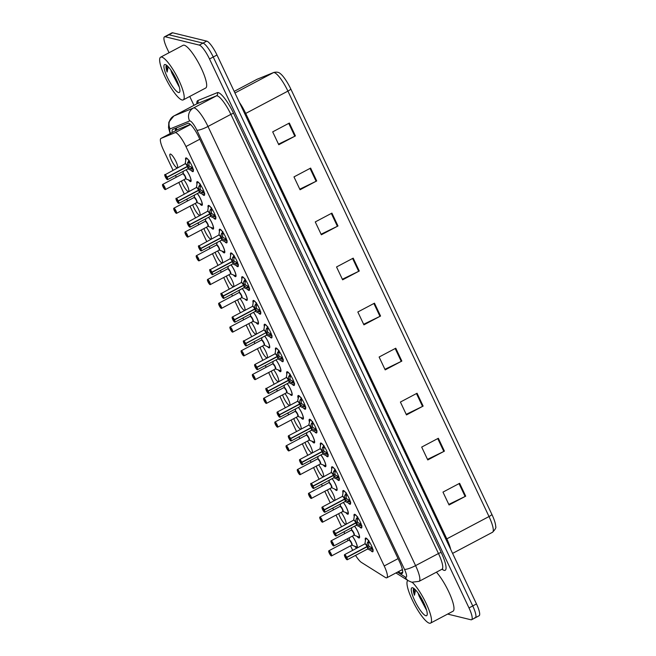 <?xml version="1.0" encoding="UTF-8"?>
<svg xmlns="http://www.w3.org/2000/svg" width="656" height="656" viewBox="0 0 656 656"><rect width="100%" height="100%" fill="white"/><g stroke="black" fill="none" stroke-linecap="round" stroke-linejoin="round"><path stroke-width="0.98" d="M341.12 512.385A7.733 1.738 62.1 0 1 345.138 519.527A7.733 1.738 62.1 0 1 345.802 524.144A7.733 1.738 62.1 0 1 345.433 524.169A7.733 1.738 62.1 0 1 338.726 513.656M329.886 488.63A7.733 1.738 62.1 0 1 333.904 495.764A7.733 1.738 62.1 0 1 334.568 500.389A7.733 1.738 62.1 0 1 334.199 500.413A7.733 1.738 62.1 0 1 327.492 489.901M318.66 464.874A7.733 1.738 62.1 0 1 322.67 472.008A7.733 1.738 62.1 0 1 323.342 476.625A7.733 1.738 62.1 0 1 322.973 476.65A7.733 1.738 62.1 0 1 316.258 466.137M307.426 441.111A7.733 1.738 62.1 0 1 311.444 448.253A7.733 1.738 62.1 0 1 312.108 452.87A7.733 1.738 62.1 0 1 311.739 452.894A7.733 1.738 62.1 0 1 305.032 442.382M296.192 417.355A7.733 1.738 62.1 0 1 300.21 424.489A7.733 1.738 62.1 0 1 300.883 429.106A7.733 1.738 62.1 0 1 300.505 429.139A7.733 1.738 62.1 0 1 293.798 418.618M284.966 393.592A7.733 1.738 62.1 0 1 288.984 400.734A7.733 1.738 62.1 0 1 289.649 405.351A7.733 1.738 62.1 0 1 289.28 405.375A7.733 1.738 62.1 0 1 282.572 394.863M273.732 369.836A7.733 1.738 62.1 0 1 277.75 376.97A7.733 1.738 62.1 0 1 278.415 381.587A7.733 1.738 62.1 0 1 278.046 381.62A7.733 1.738 62.1 0 1 271.338 371.099M262.507 346.081A7.733 1.738 62.1 0 1 266.516 353.215A7.733 1.738 62.1 0 1 267.189 357.832A7.733 1.738 62.1 0 1 266.82 357.856A7.733 1.738 62.1 0 1 260.104 347.344M251.273 322.317A7.733 1.738 62.1 0 1 255.291 329.46A7.733 1.738 62.1 0 1 255.955 334.076A7.733 1.738 62.1 0 1 255.586 334.101A7.733 1.738 62.1 0 1 248.878 323.588M240.039 298.562A7.733 1.738 62.1 0 1 244.057 305.696A7.733 1.738 62.1 0 1 244.729 310.313A7.733 1.738 62.1 0 1 244.352 310.337A7.733 1.738 62.1 0 1 237.644 299.825M228.813 274.798A7.733 1.738 62.1 0 1 232.831 281.941A7.733 1.738 62.1 0 1 233.495 286.557A7.733 1.738 62.1 0 1 233.126 286.582A7.733 1.738 62.1 0 1 226.418 276.069M217.579 251.043A7.733 1.738 62.1 0 1 221.597 258.177A7.733 1.738 62.1 0 1 222.261 262.794A7.733 1.738 62.1 0 1 221.892 262.826A7.733 1.738 62.1 0 1 215.184 252.306M206.353 227.279A7.733 1.738 62.1 0 1 210.363 234.422A7.733 1.738 62.1 0 1 211.035 239.038A7.733 1.738 62.1 0 1 210.658 239.063A7.733 1.738 62.1 0 1 203.95 228.55M195.119 203.524A7.733 1.738 62.1 0 1 199.137 210.658A7.733 1.738 62.1 0 1 199.801 215.275A7.733 1.738 62.1 0 1 199.432 215.307A7.733 1.738 62.1 0 1 192.725 204.787M183.885 179.769A7.733 1.738 62.1 0 1 187.903 186.903A7.733 1.738 62.1 0 1 188.575 191.519A7.733 1.738 62.1 0 1 188.198 191.544A7.733 1.738 62.1 0 1 181.491 181.031M176.972 167.788A7.733 1.738 62.1 0 1 171.839 161.064A7.733 1.738 62.1 0 1 170.109 154.094A7.733 1.738 62.1 0 1 170.486 154.062A7.733 1.738 62.1 0 1 175.611 160.786A7.733 1.738 62.1 0 1 177.341 167.764A7.733 1.738 62.1 0 1 176.972 167.788M352.346 536.149A7.733 1.738 62.1 0 1 356.364 543.283A7.733 1.738 62.1 0 1 357.036 547.899A7.733 1.738 62.1 0 1 356.659 547.932A7.733 1.738 62.1 0 1 355.019 546.628M343.367 502.43A7.733 1.738 62.1 0 1 347.385 509.573A7.733 1.738 62.1 0 1 348.057 514.189A7.733 1.738 62.1 0 1 347.68 514.214A7.733 1.738 62.1 0 1 346.04 512.91M332.141 478.675A7.733 1.738 62.1 0 1 336.159 485.809A7.733 1.738 62.1 0 1 336.823 490.426A7.733 1.738 62.1 0 1 336.454 490.458A7.733 1.738 62.1 0 1 334.806 489.155M320.907 454.92A7.733 1.738 62.1 0 1 324.925 462.054A7.733 1.738 62.1 0 1 325.589 466.67A7.733 1.738 62.1 0 1 325.22 466.695A7.733 1.738 62.1 0 1 323.58 465.391M309.681 431.156A7.733 1.738 62.1 0 1 313.691 438.298A7.733 1.738 62.1 0 1 314.363 442.915A7.733 1.738 62.1 0 1 313.994 442.939A7.733 1.738 62.1 0 1 312.346 441.636M298.447 407.401A7.733 1.738 62.1 0 1 302.465 414.535A7.733 1.738 62.1 0 1 303.129 419.151A7.733 1.738 62.1 0 1 302.76 419.176A7.733 1.738 62.1 0 1 301.12 417.88M287.213 383.637A7.733 1.738 62.1 0 1 291.231 390.779A7.733 1.738 62.1 0 1 291.904 395.396A7.733 1.738 62.1 0 1 291.526 395.42A7.733 1.738 62.1 0 1 289.886 394.117M275.987 359.882A7.733 1.738 62.1 0 1 280.005 367.016A7.733 1.738 62.1 0 1 280.67 371.632A7.733 1.738 62.1 0 1 280.301 371.665A7.733 1.738 62.1 0 1 278.652 370.361M264.753 336.118A7.733 1.738 62.1 0 1 268.771 343.26A7.733 1.738 62.1 0 1 269.436 347.877A7.733 1.738 62.1 0 1 269.067 347.901A7.733 1.738 62.1 0 1 267.427 346.598M253.528 312.363A7.733 1.738 62.1 0 1 257.537 319.497A7.733 1.738 62.1 0 1 258.21 324.113A7.733 1.738 62.1 0 1 257.833 324.146A7.733 1.738 62.1 0 1 256.193 322.842M242.294 288.607A7.733 1.738 62.1 0 1 246.312 295.741A7.733 1.738 62.1 0 1 246.976 300.358A7.733 1.738 62.1 0 1 246.607 300.382A7.733 1.738 62.1 0 1 244.967 299.079M231.06 264.844A7.733 1.738 62.1 0 1 235.078 271.986A7.733 1.738 62.1 0 1 235.75 276.602A7.733 1.738 62.1 0 1 235.373 276.627A7.733 1.738 62.1 0 1 233.733 275.323M219.834 241.088A7.733 1.738 62.1 0 1 223.852 248.222A7.733 1.738 62.1 0 1 224.516 252.839A7.733 1.738 62.1 0 1 224.147 252.863A7.733 1.738 62.1 0 1 222.499 251.568M208.6 217.325A7.733 1.738 62.1 0 1 212.618 224.467A7.733 1.738 62.1 0 1 213.282 229.083A7.733 1.738 62.1 0 1 212.913 229.108A7.733 1.738 62.1 0 1 211.273 227.804M197.374 193.569A7.733 1.738 62.1 0 1 201.384 200.703A7.733 1.738 62.1 0 1 202.056 205.32A7.733 1.738 62.1 0 1 201.679 205.353A7.733 1.738 62.1 0 1 200.039 204.049M186.14 169.806A7.733 1.738 62.1 0 1 190.158 176.948A7.733 1.738 62.1 0 1 190.822 181.564A7.733 1.738 62.1 0 1 190.453 181.589A7.733 1.738 62.1 0 1 188.813 180.285M354.601 526.194A7.733 1.738 62.1 0 1 358.619 533.328A7.733 1.738 62.1 0 1 359.283 537.945A7.733 1.738 62.1 0 1 358.914 537.977A7.733 1.738 62.1 0 1 357.274 536.674M354.224 516.698A7.733 1.738 62.1 0 1 354.306 514.32A7.733 1.738 62.1 0 1 354.675 514.296A7.733 1.738 62.1 0 1 359.808 521.02A7.733 1.738 62.1 0 1 361.538 527.99A7.733 1.738 62.1 0 1 361.169 528.014A7.733 1.738 62.1 0 1 359.521 526.719M342.998 492.943A7.733 1.738 62.1 0 1 343.08 490.565A7.733 1.738 62.1 0 1 343.449 490.532A7.733 1.738 62.1 0 1 348.574 497.264A7.733 1.738 62.1 0 1 350.304 504.234A7.733 1.738 62.1 0 1 349.935 504.259A7.733 1.738 62.1 0 1 348.295 502.955M331.764 469.179A7.733 1.738 62.1 0 1 331.846 466.801A7.733 1.738 62.1 0 1 332.215 466.777A7.733 1.738 62.1 0 1 337.348 473.501A7.733 1.738 62.1 0 1 339.078 480.471A7.733 1.738 62.1 0 1 338.701 480.504A7.733 1.738 62.1 0 1 337.061 479.2M320.53 445.424A7.733 1.738 62.1 0 1 320.612 443.046A7.733 1.738 62.1 0 1 320.989 443.021A7.733 1.738 62.1 0 1 326.114 449.745A7.733 1.738 62.1 0 1 327.844 456.715A7.733 1.738 62.1 0 1 327.475 456.74A7.733 1.738 62.1 0 1 325.835 455.444M309.304 421.66A7.733 1.738 62.1 0 1 309.386 419.282A7.733 1.738 62.1 0 1 309.755 419.258A7.733 1.738 62.1 0 1 314.888 425.982A7.733 1.738 62.1 0 1 316.61 432.952A7.733 1.738 62.1 0 1 316.241 432.985A7.733 1.738 62.1 0 1 314.601 431.681M298.07 397.905A7.733 1.738 62.1 0 1 298.152 395.527A7.733 1.738 62.1 0 1 298.521 395.502A7.733 1.738 62.1 0 1 303.654 402.226A7.733 1.738 62.1 0 1 305.384 409.196A7.733 1.738 62.1 0 1 305.007 409.221A7.733 1.738 62.1 0 1 303.367 407.925M286.844 374.141A7.733 1.738 62.1 0 1 286.918 371.772A7.733 1.738 62.1 0 1 287.295 371.739A7.733 1.738 62.1 0 1 292.42 378.463A7.733 1.738 62.1 0 1 294.15 385.441A7.733 1.738 62.1 0 1 293.781 385.466A7.733 1.738 62.1 0 1 292.141 384.162M275.61 350.386A7.733 1.738 62.1 0 1 275.692 348.008A7.733 1.738 62.1 0 1 276.061 347.983A7.733 1.738 62.1 0 1 281.194 354.707A7.733 1.738 62.1 0 1 282.925 361.677A7.733 1.738 62.1 0 1 282.547 361.702A7.733 1.738 62.1 0 1 280.907 360.406M264.376 326.631A7.733 1.738 62.1 0 1 264.458 324.253A7.733 1.738 62.1 0 1 264.835 324.22A7.733 1.738 62.1 0 1 269.96 330.952A7.733 1.738 62.1 0 1 271.691 337.922A7.733 1.738 62.1 0 1 271.322 337.947A7.733 1.738 62.1 0 1 269.673 336.643M253.15 302.867A7.733 1.738 62.1 0 1 253.232 300.489A7.733 1.738 62.1 0 1 253.601 300.464A7.733 1.738 62.1 0 1 258.735 307.188A7.733 1.738 62.1 0 1 260.457 314.158A7.733 1.738 62.1 0 1 260.088 314.191A7.733 1.738 62.1 0 1 258.448 312.887M241.916 279.112A7.733 1.738 62.1 0 1 241.998 276.734A7.733 1.738 62.1 0 1 242.367 276.709A7.733 1.738 62.1 0 1 247.501 283.433A7.733 1.738 62.1 0 1 249.231 290.403A7.733 1.738 62.1 0 1 248.854 290.428A7.733 1.738 62.1 0 1 247.214 289.132M230.691 255.348A7.733 1.738 62.1 0 1 230.764 252.97A7.733 1.738 62.1 0 1 231.142 252.945A7.733 1.738 62.1 0 1 236.267 259.669A7.733 1.738 62.1 0 1 237.997 266.639A7.733 1.738 62.1 0 1 237.628 266.672A7.733 1.738 62.1 0 1 235.988 265.368M219.457 231.593A7.733 1.738 62.1 0 1 219.539 229.215A7.733 1.738 62.1 0 1 219.908 229.19A7.733 1.738 62.1 0 1 225.041 235.914A7.733 1.738 62.1 0 1 226.771 242.884A7.733 1.738 62.1 0 1 226.394 242.909A7.733 1.738 62.1 0 1 224.754 241.613M208.223 207.829A7.733 1.738 62.1 0 1 208.305 205.459A7.733 1.738 62.1 0 1 208.682 205.426A7.733 1.738 62.1 0 1 213.807 212.15A7.733 1.738 62.1 0 1 215.537 219.129A7.733 1.738 62.1 0 1 215.168 219.153A7.733 1.738 62.1 0 1 213.52 217.849M196.997 184.074A7.733 1.738 62.1 0 1 197.079 181.696A7.733 1.738 62.1 0 1 197.448 181.671A7.733 1.738 62.1 0 1 202.573 188.395A7.733 1.738 62.1 0 1 204.303 195.365A7.733 1.738 62.1 0 1 203.934 195.39A7.733 1.738 62.1 0 1 202.294 194.094M185.763 160.318A7.733 1.738 62.1 0 1 185.845 157.94A7.733 1.738 62.1 0 1 186.214 157.907A7.733 1.738 62.1 0 1 191.347 164.64A7.733 1.738 62.1 0 1 193.077 171.61A7.733 1.738 62.1 0 1 192.7 171.634A7.733 1.738 62.1 0 1 191.06 170.33M365.458 540.454A7.733 1.738 62.1 0 1 365.54 538.076A7.733 1.738 62.1 0 1 365.909 538.051A7.733 1.738 62.1 0 1 371.042 544.775A7.733 1.738 62.1 0 1 372.764 551.753A7.733 1.738 62.1 0 1 372.395 551.778A7.733 1.738 62.1 0 1 370.755 550.474M355.552 555.386A14.498 3.264 -117.9 0 0 361.448 562.438L385.318 577.436A14.498 3.264 -117.9 0 0 386.138 577.813A14.498 3.264 -117.9 0 0 386.835 577.764A14.498 3.264 -117.9 0 0 384.211 565.964L185.951 146.55A14.498 3.264 -117.9 0 0 175.086 132.684L161.007 138.408A14.498 3.264 -117.9 0 0 160.941 138.441A14.498 3.264 -117.9 0 0 163.565 150.24L173.004 170.199M190.371 124.361L178.284 129.273L160.941 138.441M350.575 545.849L352.026 548.933A14.498 3.264 -117.9 0 0 352.707 550.327M175.48 175.447L176.316 177.21M178.793 182.458L184.229 193.955M186.714 199.203L187.55 200.966M190.027 206.214L195.463 217.718M197.94 222.966L198.776 224.729M201.261 229.977L206.697 241.474M209.174 246.722L210.01 248.485M212.487 253.733L217.923 265.237M220.408 270.485L221.236 272.248M223.721 277.496L229.157 288.993M231.634 294.241L232.47 296.004M234.946 301.252L240.383 312.748M242.868 317.996L243.704 319.759M246.18 325.007L251.617 336.512M254.093 341.76L254.93 343.523M257.414 348.771L262.851 360.267M265.327 365.515L266.164 367.278M268.64 372.526L274.077 384.031M276.561 389.279L277.39 391.042M279.874 396.29L285.311 407.786M287.787 413.034L288.624 414.797M291.1 420.045L296.537 431.541M299.021 436.789L299.858 438.561M302.334 443.809L307.771 455.305M310.247 460.553L311.083 462.316M313.568 467.564L319.005 479.06M321.481 484.308L322.317 486.071M324.794 491.319L330.23 502.824M332.715 508.072L333.543 509.835M336.028 515.083L341.464 526.579M343.941 531.827L344.777 533.59M347.262 538.838L348.09 540.601M169.068 52.726L167.124 48.61A14.498 3.264 62.1 0 1 164.5 36.81L168.248 34.834A14.498 3.264 62.1 0 1 168.945 34.784L203.016 43.116A14.498 3.264 62.1 0 1 213.249 56.998L472.738 605.939A14.498 3.264 62.1 0 1 475.362 617.739L479.101 615.754A14.498 3.264 62.1 0 0 476.486 603.955L216.997 55.014A14.498 3.264 62.1 0 0 206.763 41.131L172.692 32.8A14.498 3.264 62.1 0 0 171.995 32.849L168.248 34.834A14.498 3.264 62.1 0 1 168.945 34.784L203.016 43.116A14.498 3.264 62.1 0 1 213.249 56.998L472.738 605.939A14.498 3.264 62.1 0 1 475.362 617.739A14.498 3.264 62.1 0 1 474.665 617.788M289.337 123.057L272.691 131.864L278.767 144.73L295.421 135.923L289.337 123.057M278.505 144.164L294.823 136.227A3.862 0.738 -25.3 0 0 295.421 135.923M310.624 168.092L293.978 176.899L300.054 189.764L316.709 180.958L310.624 168.092M299.784 189.19L316.11 181.261A3.862 0.738 -25.3 0 0 316.709 180.958M331.911 213.118L315.257 221.925L321.342 234.791L337.988 225.984L331.911 213.118M321.071 234.225L337.397 226.287A3.862 0.738 -25.3 0 0 337.988 225.984M353.199 258.152L336.544 266.959L342.629 279.825L359.275 271.018L353.199 258.152M342.358 279.251L358.684 271.322A3.862 0.738 -25.3 0 0 359.275 271.018M459.626 483.308L442.972 492.107L449.057 504.972L465.703 496.174L459.626 483.308M448.786 504.407L465.112 496.469A3.862 0.738 -25.3 0 0 465.703 496.174M438.339 438.274L421.685 447.08L427.769 459.946L444.424 451.139L438.339 438.274M427.499 459.372L443.825 451.443A3.862 0.738 -25.3 0 0 444.424 451.139M417.052 393.239L400.406 402.046L406.482 414.912L423.136 406.105L417.052 393.239M406.212 414.346L422.538 406.408A3.862 0.738 -25.3 0 0 423.136 406.105M395.765 348.213L379.119 357.02L385.195 369.886L401.849 361.079L395.765 348.213M384.933 369.312L401.251 361.382A3.862 0.738 -25.3 0 0 401.849 361.079M374.478 303.179L357.832 311.985L363.916 324.851L380.562 316.044L374.478 303.179M363.645 324.285L379.972 316.348A3.862 0.738 -25.3 0 0 380.562 316.044M257.513 79.073A4.83 4.707 67.9 0 0 257.095 79.269A19.327 4.346 -117.9 0 0 257.004 79.31L273.847 72.431C276.611 71.857 278.652 72.16 279.964 73.357A16.966 3.813 62.1 0 1 290.821 89.052L491.918 514.484A16.966 3.813 62.1 0 1 495.674 526.415C496.371 527.473 495.313 529.425 492.517 532.27A19.327 4.346 -117.9 0 0 489.015 516.543A4.83 0.927 -25.3 0 0 491.918 514.484M398.299 571.696L400.619 573.164A14.498 3.264 -117.9 0 0 401.439 573.533A14.498 3.264 -117.9 0 0 402.128 573.483A14.498 3.264 -117.9 0 0 399.512 561.684L198.817 137.112A14.498 3.264 -117.9 0 0 187.952 123.254L172.741 129.429A14.498 3.264 -117.9 0 0 172.676 129.462A14.498 3.264 -117.9 0 0 172.216 132.479M164.5 36.81A14.498 3.264 62.1 0 1 165.197 36.761L199.268 45.092A14.498 3.264 62.1 0 1 209.51 58.974L468.991 607.915A14.498 3.264 62.1 0 1 471.615 619.715A14.498 3.264 62.1 0 1 470.918 619.764L447.638 614.073M193.946 105.354L189.74 96.457M175.546 130.716A14.498 3.264 62.1 0 1 175.562 128.289M402.604 570.548L401.628 569.941M373.19 549.646L370.025 548.875L367.155 546.751L368.606 545.989L367.491 546.292M344.457 554.845A2.903 0.656 62.1 0 1 344.572 554.632A2.903 0.656 62.1 0 1 344.712 554.623A2.903 0.656 62.1 0 1 346.704 557.288L367.048 546.53L367.262 543.029L368.844 540.454M367.458 549.031A2.903 0.656 -117.9 0 0 367.598 549.023A2.903 0.656 -117.9 0 0 367.122 546.768L367.155 546.751M346.704 557.288L346.598 557.329A2.804 0.631 -117.9 0 0 344.671 554.755A2.804 0.631 -117.9 0 0 345.04 557.042A2.804 0.631 -117.9 0 0 347.016 559.732A2.804 0.631 -117.9 0 0 346.696 557.551L367.122 546.768A2.895 0.656 62.1 0 1 367.688 548.9M365.031 543.881A2.895 0.656 62.1 0 1 367.016 546.546A2.903 0.656 -117.9 0 0 365.023 543.881A2.903 0.656 -117.9 0 0 364.884 543.89A2.903 0.656 -117.9 0 0 364.793 544.004M346.696 557.551L346.138 557.346L346.245 558.1L345.392 556.386L346.598 557.329M367.499 542.397L369.164 541.512M368.606 545.989L372.493 548.186M369.369 546.743A5.314 1.197 62.1 0 1 368.418 545.079M367.048 546.53L368.5 545.759L369.041 541.585M331.797 543.234L331.608 543.348A2.804 0.631 -117.9 0 0 333.535 545.923A2.804 0.631 -117.9 0 0 333.166 543.635A2.804 0.631 -117.9 0 0 331.182 540.954A2.804 0.631 -117.9 0 0 331.51 543.135L331.091 540.831A2.903 0.656 62.1 0 1 331.231 540.823A2.903 0.656 62.1 0 1 333.15 543.348A2.903 0.656 62.1 0 1 333.797 545.956A2.903 0.656 62.1 0 1 333.658 545.972M353.969 535.222A2.903 0.656 -117.9 0 0 354.109 535.214A2.903 0.656 -117.9 0 0 353.584 532.852A2.903 0.656 -117.9 0 0 351.542 530.081A2.903 0.656 -117.9 0 0 351.403 530.089A2.903 0.656 -117.9 0 0 351.313 530.196M331.51 543.135L332.067 543.332L331.952 542.586L332.764 544.3L332.1 543.406L332.485 543.209M351.411 530.122L351.427 530.073A2.985 0.672 62.1 0 1 353.51 532.254A2.985 0.672 62.1 0 1 354.133 535.206L353.584 532.852L351.542 530.081A2.895 0.648 62.1 0 1 353.584 532.852A2.895 0.648 62.1 0 1 354.109 535.214L359.595 537.239M332.1 543.406L333.797 545.956L354.092 535.189M329.542 553.197L329.361 553.311A2.804 0.631 -117.9 0 0 331.288 555.886A2.804 0.631 -117.9 0 0 330.911 553.59A2.804 0.631 -117.9 0 0 328.935 550.909A2.804 0.631 -117.9 0 0 329.255 553.09L330.189 553.09M351.723 545.185A2.903 0.656 -117.9 0 0 351.862 545.169A2.903 0.656 -117.9 0 0 351.337 542.815A2.903 0.656 -117.9 0 0 349.287 540.036A2.903 0.656 -117.9 0 0 349.148 540.044A2.903 0.656 -117.9 0 0 349.066 540.159M329.812 553.287L330.558 554.246L329.853 553.369L330.23 553.164M349.164 540.077L349.156 540.044A2.985 0.672 62.1 0 1 351.263 542.209A2.985 0.672 62.1 0 1 351.878 545.161L351.337 542.815L349.287 540.036A2.895 0.648 62.1 0 1 351.337 542.815A2.895 0.648 62.1 0 1 351.862 545.169L357.34 547.194M329.853 553.369L331.551 555.911A2.903 0.656 62.1 0 1 331.411 555.927M361.964 525.891L358.791 525.112L355.929 522.996L357.381 522.225L356.265 522.537M333.232 531.089A2.903 0.656 62.1 0 1 333.338 530.876A2.903 0.656 62.1 0 1 333.478 530.868A2.903 0.656 62.1 0 1 335.47 533.533L355.823 522.766L356.028 519.273L357.618 516.69M356.224 525.267A2.903 0.656 -117.9 0 0 356.364 525.259A2.903 0.656 -117.9 0 0 355.888 523.012L355.929 522.996M335.47 533.533L335.364 533.574A2.804 0.631 -117.9 0 0 333.437 530.999A2.804 0.631 -117.9 0 0 333.806 533.287A2.804 0.631 -117.9 0 0 335.79 535.968A2.804 0.631 -117.9 0 0 335.47 533.787L355.888 523.012A2.895 0.656 62.1 0 1 356.454 525.144M353.797 520.126A2.895 0.656 62.1 0 1 355.79 522.783A2.903 0.656 -117.9 0 0 353.789 520.126A2.903 0.656 -117.9 0 0 353.65 520.134A2.903 0.656 -117.9 0 0 353.568 520.241M335.47 533.787L334.904 533.59L335.019 534.345L334.158 532.631L335.364 533.574M356.265 518.634L357.938 517.756M357.381 522.225L361.259 524.431M358.143 522.98A5.314 1.197 62.1 0 1 357.192 521.323M355.823 522.766L357.274 522.004L357.815 517.822M350.73 502.127L347.565 501.356L344.695 499.232L346.147 498.47L345.031 498.773M321.998 507.326A2.903 0.656 62.1 0 1 322.112 507.121A2.903 0.656 62.1 0 1 322.252 507.104A2.903 0.656 62.1 0 1 324.244 509.769L344.589 499.011L344.802 495.51L346.384 492.935M344.99 501.512A2.903 0.656 -117.9 0 0 345.13 501.504A2.903 0.656 -117.9 0 0 344.662 499.257L344.695 499.232M324.244 509.769L324.13 509.81A2.804 0.631 -117.9 0 0 322.203 507.236A2.804 0.631 -117.9 0 0 322.58 509.532A2.804 0.631 -117.9 0 0 324.556 512.213A2.804 0.631 -117.9 0 0 324.236 510.032L344.662 499.257A2.895 0.656 62.1 0 1 345.22 501.381M342.571 496.371A2.895 0.656 62.1 0 1 344.556 499.027A2.903 0.656 -117.9 0 0 342.563 496.362A2.903 0.656 -117.9 0 0 342.424 496.379A2.903 0.656 -117.9 0 0 342.334 496.485M324.236 510.032L323.679 509.827L323.785 510.581L322.932 508.867L324.13 509.81M345.04 494.878L346.704 493.993M346.147 498.47L350.033 500.667M346.909 499.224A5.314 1.197 62.1 0 1 345.958 497.568M344.589 499.011L346.04 498.24L346.581 494.066M339.496 478.372L336.331 477.601L333.461 475.477L334.913 474.706L333.797 475.018M310.772 483.57A2.903 0.656 62.1 0 1 310.878 483.357A2.903 0.656 62.1 0 1 311.018 483.349A2.903 0.656 62.1 0 1 313.01 486.014L333.355 475.256L333.568 471.754L335.159 469.179M333.765 477.748A2.903 0.656 -117.9 0 0 333.904 477.74A2.903 0.656 -117.9 0 0 333.428 475.493L333.461 475.477M313.01 486.014L312.904 486.055A2.804 0.631 -117.9 0 0 310.977 483.48A2.804 0.631 -117.9 0 0 311.346 485.768A2.804 0.631 -117.9 0 0 313.33 488.449A2.804 0.631 -117.9 0 0 313.002 486.268L333.428 475.493A2.895 0.656 62.1 0 1 333.994 477.625M331.337 472.607A2.895 0.656 62.1 0 1 333.322 475.272A2.903 0.656 -117.9 0 0 331.329 472.607A2.903 0.656 -117.9 0 0 331.19 472.615A2.903 0.656 -117.9 0 0 331.108 472.722M313.002 486.268L312.445 486.071L312.559 486.826L311.698 485.112L312.904 486.055M333.806 471.123L335.478 470.237M334.913 474.706L338.799 476.912M335.675 475.461A5.314 1.197 62.1 0 1 334.732 473.804M333.355 475.256L334.806 474.485L335.355 470.303M328.271 454.608L325.097 453.837L322.203 451.73L323.687 450.951L322.572 451.262M299.538 459.807A2.903 0.656 62.1 0 1 299.644 459.602A2.903 0.656 62.1 0 1 299.784 459.594A2.903 0.656 62.1 0 1 301.785 462.25L322.129 451.492L322.334 447.991L323.925 445.416M301.785 462.25L301.67 462.291A2.804 0.631 -117.9 0 0 299.743 459.717A2.804 0.631 -117.9 0 0 300.12 462.013A2.804 0.631 -117.9 0 0 302.096 464.694A2.804 0.631 -117.9 0 0 301.776 462.513L322.203 451.738A2.895 0.656 62.1 0 1 322.76 453.862M320.112 448.852A2.895 0.656 62.1 0 1 322.096 451.508A2.903 0.656 -117.9 0 0 320.103 448.843A2.903 0.656 -117.9 0 0 319.964 448.86A2.903 0.656 -117.9 0 0 319.874 448.966M322.531 453.993A2.903 0.656 -117.9 0 0 322.67 453.985A2.903 0.656 -117.9 0 0 322.203 451.738M301.776 462.513L301.211 462.316L301.325 463.062L300.464 461.357L301.67 462.291M322.58 447.359L324.244 446.482M323.687 450.951L327.565 453.157M324.449 451.705A5.314 1.197 62.1 0 1 323.498 450.049M322.129 451.492L323.58 450.721L324.121 446.547M320.563 519.478L320.382 519.593A2.804 0.631 -117.9 0 0 322.309 522.168A2.804 0.631 -117.9 0 0 321.932 519.88A2.804 0.631 -117.9 0 0 319.956 517.19A2.804 0.631 -117.9 0 0 320.276 519.38L321.21 519.38M342.744 511.467A2.903 0.656 -117.9 0 0 342.883 511.459A2.903 0.656 -117.9 0 0 342.358 509.097A2.903 0.656 -117.9 0 0 340.308 506.317A2.903 0.656 -117.9 0 0 340.169 506.334A2.903 0.656 -117.9 0 0 340.087 506.44M320.833 519.577L321.579 520.536L320.874 519.65L321.251 519.454M319.751 517.281A2.903 0.656 62.1 0 1 319.857 517.076A2.903 0.656 62.1 0 1 319.997 517.067A2.903 0.656 62.1 0 1 321.924 519.585A2.903 0.656 62.1 0 1 322.572 522.201L342.883 511.459L342.358 509.097L340.308 506.325A2.895 0.648 62.1 0 1 342.358 509.097A2.895 0.648 62.1 0 1 342.883 511.459L342.858 511.426M320.874 519.65L322.572 522.201A2.903 0.656 62.1 0 1 322.432 522.209M309.337 495.723L309.148 495.838A2.804 0.631 -117.9 0 0 311.075 498.412A2.804 0.631 -117.9 0 0 310.706 496.116A2.804 0.631 -117.9 0 0 308.722 493.435A2.804 0.631 -117.9 0 0 309.042 495.616L309.976 495.616M331.51 487.711A2.903 0.656 -117.9 0 0 331.649 487.695A2.903 0.656 -117.9 0 0 331.124 485.342A2.903 0.656 -117.9 0 0 329.082 482.562A2.903 0.656 -117.9 0 0 328.943 482.57A2.903 0.656 -117.9 0 0 328.853 482.685M309.607 495.813L310.354 496.772L309.64 495.895L310.017 495.69M331.633 487.67L331.124 485.342L329.074 482.562A2.895 0.648 62.1 0 1 331.124 485.342A2.895 0.648 62.1 0 1 331.649 487.695A2.985 0.672 62.1 0 0 331.05 484.735A2.985 0.672 62.1 0 0 328.959 482.562L329.353 480.151M309.64 495.895L309.148 495.838M298.103 471.959L297.914 472.074A2.804 0.631 -117.9 0 0 299.841 474.649A2.804 0.631 -117.9 0 0 299.472 472.361A2.804 0.631 -117.9 0 0 297.496 469.68A2.804 0.631 -117.9 0 0 297.816 471.861L298.751 471.861M320.284 463.948A2.903 0.656 -117.9 0 0 320.423 463.94A2.903 0.656 -117.9 0 0 319.898 461.578A2.903 0.656 -117.9 0 0 317.848 458.806A2.903 0.656 -117.9 0 0 317.709 458.815A2.903 0.656 -117.9 0 0 317.619 458.921M298.373 472.058L299.12 473.017L298.406 472.131L298.792 471.935M297.283 469.762A2.903 0.656 62.1 0 1 297.398 469.557A2.903 0.656 62.1 0 1 297.537 469.548A2.903 0.656 62.1 0 1 299.456 472.066A2.903 0.656 62.1 0 1 300.104 474.682L320.423 463.94L319.898 461.578L317.848 458.806A2.895 0.648 62.1 0 1 319.898 461.578A2.895 0.648 62.1 0 1 320.423 463.94L325.901 465.957M298.406 472.131L300.104 474.682A2.903 0.656 62.1 0 1 299.964 474.69M412.247 582.331A24.165 5.437 62.1 0 1 426.99 605.242A24.165 5.437 62.1 0 1 430.541 623.118A24.165 5.437 62.1 0 1 429.377 623.2A24.165 5.437 62.1 0 1 413.436 602.356A24.165 5.437 62.1 0 1 407.868 580.445M436.429 572.171A24.165 5.437 62.1 0 1 450.205 595.049A24.165 5.437 62.1 0 1 453.017 611.228L430.541 623.118M418.585 593.811L419.192 596.296L426.318 609.809M425.851 615.738A15.76 3.542 62.1 0 1 414.723 600.65A15.76 3.542 62.1 0 1 412.632 587.776A15.76 3.542 62.1 0 1 412.796 587.825A15.76 3.542 62.1 0 1 422.374 600.101A15.76 3.542 62.1 0 1 427.13 614.926A15.76 3.542 62.1 0 1 425.851 615.738M414.018 588.53L413.469 588.981C413.075 590.088 413.411 592.179 414.461 595.254L415.551 589.957M419.192 596.296A10.922 2.46 62.1 0 1 418.175 593.221M414.133 588.621L414.461 595.254M420.152 596.206L425.892 607.981M161.786 57.105A24.165 5.437 62.1 0 1 177.817 78.121A24.165 5.437 62.1 0 1 183.221 99.909A24.165 5.437 62.1 0 1 182.056 99.991A24.165 5.437 62.1 0 1 166.025 78.974A24.165 5.437 62.1 0 1 160.622 57.187A24.165 5.437 62.1 0 1 161.786 57.105M160.622 57.187L183.098 45.297A24.165 5.437 62.1 0 1 184.262 45.215A24.165 5.437 62.1 0 1 200.293 66.231A24.165 5.437 62.1 0 1 205.697 88.019L183.221 99.909M171.265 70.602L171.872 73.087L178.998 86.6M178.53 92.529A15.76 3.542 62.1 0 1 167.403 77.441A15.76 3.542 62.1 0 1 165.312 64.567A15.76 3.542 62.1 0 1 165.476 64.616A15.76 3.542 62.1 0 1 175.054 76.891A15.76 3.542 62.1 0 1 179.81 91.717A15.76 3.542 62.1 0 1 178.53 92.529M166.698 65.321L166.148 65.772C165.755 66.879 166.091 68.97 167.141 72.045L168.231 66.748M171.872 73.087A10.922 2.46 62.1 0 1 170.855 70.003M166.813 65.411L167.141 72.045M172.831 72.996L178.571 84.772M317.037 430.853L313.871 430.082L310.969 427.974L312.453 427.187L311.338 427.499M288.304 436.051A2.903 0.656 62.1 0 1 288.419 435.838A2.903 0.656 62.1 0 1 288.558 435.83A2.903 0.656 62.1 0 1 290.551 438.495L310.895 427.737L311.108 424.235L312.691 421.66M290.551 438.495L290.444 438.536A2.804 0.631 -117.9 0 0 288.517 435.961A2.804 0.631 -117.9 0 0 288.886 438.249A2.804 0.631 -117.9 0 0 290.862 440.939A2.804 0.631 -117.9 0 0 290.542 438.749L310.969 427.974A2.895 0.656 62.1 0 1 311.534 430.106M308.878 425.088A2.895 0.656 62.1 0 1 310.862 427.753A2.903 0.656 -117.9 0 0 308.869 425.088A2.903 0.656 -117.9 0 0 308.73 425.096A2.903 0.656 -117.9 0 0 308.64 425.211M311.305 430.238A2.903 0.656 -117.9 0 0 311.444 430.221A2.903 0.656 -117.9 0 0 310.969 427.974L310.239 428.081M290.542 438.749L289.985 438.552L290.091 439.307L289.239 437.593L290.444 438.536M308.738 425.137L310.149 419.43A7.249 1.632 -117.9 0 0 310.026 419.496A7.249 1.632 -117.9 0 0 309.976 419.528M311.346 423.604L313.01 422.718M312.453 427.187L316.34 429.393M313.215 427.942A5.314 1.197 62.1 0 1 312.264 426.285M310.895 427.737L312.346 426.966L312.887 422.792M305.811 407.089L302.637 406.318L299.776 404.203L301.227 403.432L300.112 403.743M277.078 412.288A2.903 0.656 62.1 0 1 277.185 412.083A2.903 0.656 62.1 0 1 277.324 412.075A2.903 0.656 62.1 0 1 279.317 414.74L299.669 403.973L299.874 400.472L301.465 397.897M300.071 406.474A2.903 0.656 -117.9 0 0 300.21 406.466A2.903 0.656 -117.9 0 0 299.735 404.219L299.776 404.203M279.317 414.74L279.21 414.781A2.804 0.631 -117.9 0 0 277.283 412.206A2.804 0.631 -117.9 0 0 277.652 414.494A2.804 0.631 -117.9 0 0 279.636 417.175A2.804 0.631 -117.9 0 0 279.308 414.994L299.735 404.219A2.895 0.656 62.1 0 1 300.3 406.351M297.644 401.333A2.895 0.656 62.1 0 1 299.636 403.989A2.903 0.656 -117.9 0 0 297.635 401.333A2.903 0.656 -117.9 0 0 297.496 401.341A2.903 0.656 -117.9 0 0 297.414 401.447M279.308 414.994L278.751 414.797L278.866 415.543L278.005 413.838L279.21 414.781M297.504 401.374L298.915 395.675A7.249 1.632 -117.9 0 0 298.792 395.732A7.249 1.632 -117.9 0 0 298.742 395.765M300.112 399.84L301.785 398.963M301.227 403.432L305.106 405.638M301.99 404.186A5.314 1.197 62.1 0 1 301.038 402.53M299.669 403.973L301.12 403.21L301.662 399.028M294.577 383.334L291.403 382.563L288.542 380.439L289.993 379.676L288.878 379.98M265.844 388.532A2.903 0.656 62.1 0 1 265.959 388.327A2.903 0.656 62.1 0 1 266.098 388.311A2.903 0.656 62.1 0 1 268.091 390.976L288.435 380.218L288.648 376.716L290.231 374.141M288.837 382.719A2.903 0.656 -117.9 0 0 288.976 382.71A2.903 0.656 -117.9 0 0 288.509 380.455L288.542 380.439M268.091 390.976L267.976 391.017A2.804 0.631 -117.9 0 0 266.049 388.442A2.804 0.631 -117.9 0 0 266.426 390.738A2.804 0.631 -117.9 0 0 268.402 393.42A2.804 0.631 -117.9 0 0 268.083 391.238L288.509 380.455A2.895 0.656 62.1 0 1 289.066 382.587M286.418 377.569A2.895 0.656 62.1 0 1 288.402 380.234A2.903 0.656 -117.9 0 0 286.41 377.569A2.903 0.656 -117.9 0 0 286.27 377.577A2.903 0.656 -117.9 0 0 286.18 377.692M268.083 391.238L267.525 391.033L267.632 391.788L266.779 390.074L267.976 391.017M288.886 376.085L290.551 375.199M289.993 379.676L293.88 381.874M290.756 380.431A5.314 1.197 62.1 0 1 289.804 378.766M288.435 380.218L289.886 379.447L290.428 375.273M286.869 448.204L286.688 448.319A2.804 0.631 -117.9 0 0 288.615 450.893A2.804 0.631 -117.9 0 0 288.238 448.597A2.804 0.631 -117.9 0 0 286.262 445.916A2.804 0.631 -117.9 0 0 286.582 448.097L287.517 448.105M309.05 440.192A2.903 0.656 -117.9 0 0 309.189 440.184A2.903 0.656 -117.9 0 0 308.664 437.823A2.903 0.656 -117.9 0 0 306.614 435.043A2.903 0.656 -117.9 0 0 306.475 435.051A2.903 0.656 -117.9 0 0 306.393 435.166M287.139 448.302L287.886 449.262L287.18 448.376L287.558 448.171M286.057 446.006A2.903 0.656 62.1 0 1 286.164 445.793A2.903 0.656 62.1 0 1 286.303 445.785A2.903 0.656 62.1 0 1 288.23 448.31A2.903 0.656 62.1 0 1 288.878 450.926L309.189 440.184L308.664 437.823L306.614 435.043A2.895 0.648 62.1 0 1 308.664 437.823A2.895 0.648 62.1 0 1 309.189 440.176L314.675 442.201M287.18 448.376L288.878 450.926A2.903 0.656 62.1 0 1 288.738 450.934M275.643 424.44L275.454 424.555A2.804 0.631 -117.9 0 0 277.381 427.13A2.804 0.631 -117.9 0 0 277.012 424.842A2.804 0.631 -117.9 0 0 275.028 422.161A2.804 0.631 -117.9 0 0 275.356 424.342L276.283 424.342M297.816 416.429A2.903 0.656 -117.9 0 0 297.955 416.421A2.903 0.656 -117.9 0 0 297.43 414.059A2.903 0.656 -117.9 0 0 295.389 411.287A2.903 0.656 -117.9 0 0 295.249 411.296A2.903 0.656 -117.9 0 0 295.159 411.402M275.914 424.539L276.66 425.498L275.946 424.612L276.332 424.416M274.823 422.251A2.903 0.656 62.1 0 1 274.938 422.038A2.903 0.656 62.1 0 1 275.077 422.029A2.903 0.656 62.1 0 1 276.996 424.547A2.903 0.656 62.1 0 1 277.644 427.163L297.955 416.421L297.43 414.059L295.389 411.287A2.895 0.648 62.1 0 1 297.43 414.059A2.895 0.648 62.1 0 1 297.955 416.421L303.441 418.446M275.946 424.612L277.644 427.163A2.903 0.656 62.1 0 1 277.504 427.171M264.409 400.685L264.229 400.8A2.804 0.631 -117.9 0 0 266.156 403.374A2.804 0.631 -117.9 0 0 265.778 401.087A2.804 0.631 -117.9 0 0 263.802 398.397A2.804 0.631 -117.9 0 0 264.122 400.578L265.057 400.586M286.59 392.673A2.903 0.656 -117.9 0 0 286.729 392.665A2.903 0.656 -117.9 0 0 286.205 390.304A2.903 0.656 -117.9 0 0 284.155 387.524A2.903 0.656 -117.9 0 0 284.015 387.54A2.903 0.656 -117.9 0 0 283.933 387.647M264.68 400.783L265.426 401.743L264.721 400.857L265.098 400.652M292.035 394.773A7.249 1.632 -117.9 0 0 292.092 394.748A7.249 1.632 -117.9 0 0 292.215 394.65L291.149 394.707A7.068 1.583 62.1 0 0 291.305 391.148A7.068 1.583 62.1 0 0 287.139 383.678M263.597 398.487A2.903 0.656 62.1 0 1 263.704 398.282A2.903 0.656 62.1 0 1 263.843 398.266A2.903 0.656 62.1 0 1 265.77 400.791A2.903 0.656 62.1 0 1 266.418 403.407L286.729 392.665L286.205 390.304L284.155 387.524A2.895 0.648 62.1 0 1 286.205 390.304A2.895 0.648 62.1 0 1 286.729 392.657L291.149 394.707M264.721 400.857L264.229 400.8M283.343 359.578L280.178 358.799L277.308 356.684L278.759 355.913L277.644 356.224M254.618 364.777A2.903 0.656 62.1 0 1 254.725 364.564A2.903 0.656 62.1 0 1 254.864 364.556A2.903 0.656 62.1 0 1 256.857 367.221L277.201 356.454L277.414 352.961L278.997 350.386M277.611 358.955A2.903 0.656 -117.9 0 0 277.75 358.947A2.903 0.656 -117.9 0 0 277.275 356.7L277.308 356.684M256.857 367.221L256.75 367.262A2.804 0.631 -117.9 0 0 254.823 364.687A2.804 0.631 -117.9 0 0 255.192 366.975A2.804 0.631 -117.9 0 0 257.177 369.656A2.804 0.631 -117.9 0 0 256.849 367.475L277.275 356.7A2.895 0.656 62.1 0 1 277.841 358.832M277.168 356.479A2.903 0.656 -117.9 0 0 275.176 353.814A2.903 0.656 -117.9 0 0 275.036 353.822A2.903 0.656 -117.9 0 0 274.954 353.928M256.849 367.475L256.291 367.278L256.406 368.032L255.545 366.319L256.75 367.262M277.652 352.321L279.325 351.444M278.759 355.913L282.646 358.119M279.522 356.667A5.314 1.197 62.1 0 1 278.579 355.011M277.201 356.454L278.652 355.691L279.194 351.509M277.168 356.47L277.168 356.47A2.895 0.656 62.1 0 0 275.184 353.814M272.117 335.815L268.944 335.044L266.082 332.92L267.533 332.157L266.418 332.461M243.384 341.013A2.903 0.656 62.1 0 1 243.491 340.808A2.903 0.656 62.1 0 1 243.63 340.792A2.903 0.656 62.1 0 1 245.623 343.457L265.975 332.699L266.18 329.197L267.771 326.622M266.377 335.2A2.903 0.656 -117.9 0 0 266.516 335.191A2.903 0.656 -117.9 0 0 266.049 332.945L266.082 332.92M245.623 343.457L245.516 343.498A2.804 0.631 -117.9 0 0 243.589 340.923A2.804 0.631 -117.9 0 0 243.966 343.219A2.804 0.631 -117.9 0 0 245.943 345.901A2.804 0.631 -117.9 0 0 245.623 343.719L265.311 333.051M263.958 330.058A2.895 0.656 62.1 0 1 265.942 332.715A2.903 0.656 -117.9 0 0 263.942 330.05A2.903 0.656 -117.9 0 0 263.802 330.066A2.903 0.656 -117.9 0 0 263.72 330.173M245.623 343.719L245.057 343.514L245.172 344.269L244.311 342.555L245.516 343.498M266.426 328.566L268.091 327.68M267.533 332.157L271.412 334.363M268.296 332.912A5.314 1.197 62.1 0 1 267.345 331.255M266.049 332.936L266.049 332.936A2.895 0.656 62.1 0 1 266.607 335.068M265.975 332.699L267.427 331.928L267.968 327.754M260.883 312.059L257.718 311.288L254.848 309.165L256.299 308.394L255.184 308.705M232.15 317.258A2.903 0.656 62.1 0 1 232.265 317.045A2.903 0.656 62.1 0 1 232.404 317.037A2.903 0.656 62.1 0 1 234.397 319.702L254.741 308.943L254.954 305.442L256.537 302.867M255.151 311.444A2.903 0.656 -117.9 0 0 255.291 311.428A2.903 0.656 -117.9 0 0 254.815 309.181L254.848 309.165M234.397 319.702L234.29 319.743A2.804 0.631 -117.9 0 0 232.363 317.168A2.804 0.631 -117.9 0 0 232.732 319.456A2.804 0.631 -117.9 0 0 234.709 322.145A2.804 0.631 -117.9 0 0 234.389 319.956L254.815 309.181A2.895 0.656 62.1 0 1 255.373 311.313M252.724 306.295A2.895 0.656 62.1 0 1 254.708 308.96A2.903 0.656 -117.9 0 0 252.716 306.295A2.903 0.656 -117.9 0 0 252.576 306.303A2.903 0.656 -117.9 0 0 252.486 306.409M234.389 319.956L233.831 319.759L233.938 320.513L233.085 318.8L234.29 319.743M255.192 304.81L256.857 303.925M256.299 308.394L260.186 310.6M257.062 309.148A5.314 1.197 62.1 0 1 256.111 307.492M254.741 308.943L256.193 308.172L256.734 303.99M249.657 288.296L246.484 287.525L243.614 285.409L245.073 284.638L243.958 284.95M220.924 293.494A2.903 0.656 62.1 0 1 221.031 293.289A2.903 0.656 62.1 0 1 221.17 293.281A2.903 0.656 62.1 0 1 223.163 295.938L243.515 285.18L243.72 281.678L245.311 279.103M243.917 287.681A2.903 0.656 -117.9 0 0 244.057 287.672A2.903 0.656 -117.9 0 0 243.581 285.426L243.614 285.409M223.163 295.938L223.056 295.979A2.804 0.631 -117.9 0 0 221.129 293.404A2.804 0.631 -117.9 0 0 221.498 295.7A2.804 0.631 -117.9 0 0 223.483 298.382A2.804 0.631 -117.9 0 0 223.155 296.2L243.581 285.426A2.895 0.656 62.1 0 1 244.147 287.549M243.474 285.196A2.903 0.656 -117.9 0 0 241.482 282.539A2.903 0.656 -117.9 0 0 241.342 282.547A2.903 0.656 -117.9 0 0 241.26 282.654M223.155 296.2L222.597 296.004L222.712 296.75L221.851 295.044L223.056 295.979M243.958 281.047L245.631 280.169M245.073 284.638L248.952 286.844M245.828 285.393A5.314 1.197 62.1 0 1 244.885 283.736M241.49 282.539A2.895 0.656 62.1 0 1 243.483 285.196L244.967 284.417L245.508 280.235M238.423 264.54L235.25 263.769L232.388 261.646L233.839 260.875L232.724 261.186M209.69 269.739A2.903 0.656 62.1 0 1 209.805 269.526A2.903 0.656 62.1 0 1 209.945 269.518A2.903 0.656 62.1 0 1 211.937 272.183L232.281 261.424L232.486 257.923L234.077 255.348M232.683 263.925A2.903 0.656 -117.9 0 0 232.823 263.909A2.903 0.656 -117.9 0 0 232.355 261.662L232.388 261.646M211.937 272.183L211.822 272.224A2.804 0.631 -117.9 0 0 209.895 269.649A2.804 0.631 -117.9 0 0 210.273 271.937A2.804 0.631 -117.9 0 0 212.249 274.626A2.804 0.631 -117.9 0 0 211.929 272.445L232.355 261.662A2.895 0.656 62.1 0 1 232.913 263.794M230.264 258.776A2.895 0.656 62.1 0 1 232.249 261.441A2.903 0.656 -117.9 0 0 230.256 258.776A2.903 0.656 -117.9 0 0 230.117 258.784A2.903 0.656 -117.9 0 0 230.026 258.899M211.929 272.445L211.371 272.24L211.478 272.994L210.625 271.281L211.822 272.224M232.732 257.291L234.397 256.406M233.839 260.875L237.726 263.081M234.602 261.637A5.314 1.197 62.1 0 1 233.651 259.973M234.274 256.471L233.733 260.653L232.281 261.424M253.175 376.929L252.995 377.036A2.804 0.631 -117.9 0 0 254.922 379.619A2.804 0.631 -117.9 0 0 254.553 377.323A2.804 0.631 -117.9 0 0 252.568 374.642A2.804 0.631 -117.9 0 0 252.888 376.823L253.823 376.823M275.356 368.91A2.903 0.656 -117.9 0 0 275.495 368.902A2.903 0.656 -117.9 0 0 274.971 366.54A2.903 0.656 -117.9 0 0 272.921 363.768A2.903 0.656 -117.9 0 0 272.789 363.777A2.903 0.656 -117.9 0 0 272.699 363.883M253.454 377.02L254.2 377.979L253.487 377.093L253.864 376.897M252.363 374.732A2.903 0.656 62.1 0 1 252.47 374.519A2.903 0.656 62.1 0 1 252.609 374.51A2.903 0.656 62.1 0 1 254.536 377.036A2.903 0.656 62.1 0 1 255.184 379.644L275.495 368.902L274.971 366.54L272.921 363.768A2.895 0.648 62.1 0 1 274.971 366.54A2.895 0.648 62.1 0 1 275.495 368.902L280.981 370.927M253.487 377.093L255.184 379.644A2.903 0.656 62.1 0 1 255.045 379.66M241.949 353.166L241.761 353.281A2.804 0.631 -117.9 0 0 243.688 355.855A2.804 0.631 -117.9 0 0 243.319 353.568A2.804 0.631 -117.9 0 0 241.342 350.878A2.804 0.631 -117.9 0 0 241.662 353.067L242.597 353.067M264.13 345.154A2.903 0.656 -117.9 0 0 264.27 345.146A2.903 0.656 -117.9 0 0 263.745 342.785A2.903 0.656 -117.9 0 0 261.695 340.005A2.903 0.656 -117.9 0 0 261.555 340.021A2.903 0.656 -117.9 0 0 261.465 340.128M242.22 353.264L242.966 354.224L242.253 353.338L242.638 353.141M269.567 347.254A7.249 1.632 -117.9 0 0 269.632 347.229A7.249 1.632 -117.9 0 0 269.747 347.131L268.689 347.188A7.068 1.583 62.1 0 0 268.845 343.629A7.068 1.583 62.1 0 0 264.671 336.167M261.564 340.054L261.58 339.997A2.985 0.672 62.1 0 1 263.671 342.186A2.985 0.672 62.1 0 1 264.286 345.13L263.745 342.785L261.695 340.013A2.895 0.648 62.1 0 1 263.745 342.785A2.895 0.648 62.1 0 1 264.27 345.146L268.689 347.188M242.253 353.338L243.95 355.888A2.903 0.656 62.1 0 1 243.811 355.896M230.715 329.41L230.535 329.525A2.804 0.631 -117.9 0 0 232.462 332.1A2.804 0.631 -117.9 0 0 232.085 329.804A2.804 0.631 -117.9 0 0 230.108 327.123A2.804 0.631 -117.9 0 0 230.428 329.304L231.363 329.304M252.896 321.399A2.903 0.656 -117.9 0 0 253.036 321.383A2.903 0.656 -117.9 0 0 252.511 319.029A2.903 0.656 -117.9 0 0 250.461 316.249A2.903 0.656 -117.9 0 0 250.321 316.258A2.903 0.656 -117.9 0 0 250.239 316.372M230.986 329.509L231.732 330.468L231.027 329.583L231.404 329.378M229.903 327.213A2.903 0.656 62.1 0 1 230.01 327A2.903 0.656 62.1 0 1 230.149 326.991A2.903 0.656 62.1 0 1 232.076 329.517A2.903 0.656 62.1 0 1 232.724 332.133L253.036 321.383L252.511 319.029L250.461 316.249A2.895 0.648 62.1 0 1 252.511 319.029A2.895 0.648 62.1 0 1 253.036 321.383L258.398 323.465M231.027 329.583L232.724 332.133A2.903 0.656 62.1 0 1 232.585 332.141M219.489 305.647L219.301 305.762A2.804 0.631 -117.9 0 0 221.228 308.336A2.804 0.631 -117.9 0 0 220.859 306.049A2.804 0.631 -117.9 0 0 218.874 303.367A2.804 0.631 -117.9 0 0 219.202 305.548L220.129 305.548M241.662 297.635A2.903 0.656 -117.9 0 0 241.802 297.627A2.903 0.656 -117.9 0 0 241.277 295.266A2.903 0.656 -117.9 0 0 239.235 292.494A2.903 0.656 -117.9 0 0 239.096 292.502A2.903 0.656 -117.9 0 0 239.005 292.609M219.76 305.745L220.506 306.705L219.793 305.819L220.17 305.622M247.107 299.735A7.249 1.632 -117.9 0 0 247.164 299.71A7.249 1.632 -117.9 0 0 247.287 299.612L246.23 299.669A7.068 1.583 62.1 0 0 246.385 296.11A7.068 1.583 62.1 0 0 242.212 288.648M239.104 292.535L239.12 292.478A2.985 0.672 62.1 0 1 241.203 294.667A2.985 0.672 62.1 0 1 241.826 297.619L241.277 295.266L239.235 292.494A2.895 0.648 62.1 0 1 241.277 295.266A2.895 0.648 62.1 0 1 241.802 297.627L246.23 299.669M219.793 305.819L221.49 308.369A2.903 0.656 62.1 0 1 221.351 308.377M208.255 281.891L208.075 282.006A2.804 0.631 -117.9 0 0 210.002 284.581A2.804 0.631 -117.9 0 0 209.625 282.285A2.804 0.631 -117.9 0 0 207.649 279.604A2.804 0.631 -117.9 0 0 207.968 281.785L208.903 281.793M230.436 273.88A2.903 0.656 -117.9 0 0 230.576 273.872A2.903 0.656 -117.9 0 0 230.051 271.51A2.903 0.656 -117.9 0 0 228.001 268.73A2.903 0.656 -117.9 0 0 227.862 268.739A2.903 0.656 -117.9 0 0 227.78 268.853M208.526 281.99L209.272 282.949L208.567 282.064L208.944 281.859M227.878 268.78L227.886 268.722A2.985 0.672 62.1 0 1 229.977 270.903A2.985 0.672 62.1 0 1 230.592 273.855L230.051 271.51L228.001 268.73A2.895 0.648 62.1 0 1 230.051 271.51A2.895 0.648 62.1 0 1 230.576 273.864L235.93 275.946M208.567 282.064L210.264 284.614A2.903 0.656 62.1 0 1 210.125 284.622M227.189 240.777L224.024 240.006L221.154 237.89L222.605 237.119L221.49 237.431M198.465 245.975A2.903 0.656 62.1 0 1 198.571 245.77A2.903 0.656 62.1 0 1 198.711 245.762A2.903 0.656 62.1 0 1 200.703 248.427L221.047 237.661L221.261 234.159L222.843 231.584M221.457 240.162A2.903 0.656 -117.9 0 0 221.597 240.153A2.903 0.656 -117.9 0 0 221.121 237.907L221.154 237.89M200.703 248.427L200.597 248.468A2.804 0.631 -117.9 0 0 198.67 245.893A2.804 0.631 -117.9 0 0 199.039 248.181A2.804 0.631 -117.9 0 0 201.023 250.863A2.804 0.631 -117.9 0 0 200.695 248.681L221.121 237.907A2.895 0.656 62.1 0 1 221.687 240.039M219.03 235.02A2.895 0.656 62.1 0 1 221.015 237.677A2.903 0.656 -117.9 0 0 219.022 235.02A2.903 0.656 -117.9 0 0 218.883 235.028A2.903 0.656 -117.9 0 0 218.792 235.135M200.695 248.681L200.137 248.485L200.252 249.239L199.391 247.525L200.597 248.468M221.498 233.528L223.171 232.65M222.605 237.119L226.492 239.325M223.368 237.874A5.314 1.197 62.1 0 1 222.425 236.217M221.047 237.661L222.499 236.898L223.04 232.716M215.963 217.021L212.79 216.25L209.928 214.127L211.38 213.364L210.264 213.667M187.231 222.22A2.903 0.656 62.1 0 1 187.337 222.015A2.903 0.656 62.1 0 1 187.477 221.999A2.903 0.656 62.1 0 1 189.469 224.664L209.822 213.905L210.027 210.404L211.617 207.829M210.223 216.406A2.903 0.656 -117.9 0 0 210.363 216.398A2.903 0.656 -117.9 0 0 209.887 214.143L209.928 214.127M189.469 224.664L189.363 224.705A2.804 0.631 -117.9 0 0 187.436 222.13A2.804 0.631 -117.9 0 0 187.813 224.426A2.804 0.631 -117.9 0 0 189.789 227.107A2.804 0.631 -117.9 0 0 189.469 224.926L209.887 214.143A2.895 0.656 62.1 0 1 210.453 216.275M207.804 211.265A2.895 0.656 62.1 0 1 209.789 213.922A2.903 0.656 -117.9 0 0 207.788 211.257A2.903 0.656 -117.9 0 0 207.649 211.265A2.903 0.656 -117.9 0 0 207.567 211.38M189.469 224.926L188.903 224.721L189.018 225.475L188.157 223.762L189.363 224.705M210.273 209.772L211.937 208.887M211.38 213.364L215.258 215.562M212.142 214.118A5.314 1.197 62.1 0 1 211.191 212.454M211.814 208.952L211.273 213.134L209.822 213.905M204.729 193.266L201.564 192.495L198.694 190.371L200.146 189.6L199.03 189.912M175.997 198.465A2.903 0.656 62.1 0 1 176.111 198.251A2.903 0.656 62.1 0 1 176.251 198.243A2.903 0.656 62.1 0 1 178.243 200.908L198.588 190.142L198.801 186.648L200.383 184.074M198.998 192.643A2.903 0.656 -117.9 0 0 199.129 192.634A2.903 0.656 -117.9 0 0 198.661 190.388L198.694 190.371M178.243 200.908L178.137 200.949A2.804 0.631 -117.9 0 0 176.21 198.374A2.804 0.631 -117.9 0 0 176.579 200.662A2.804 0.631 -117.9 0 0 178.555 203.344A2.804 0.631 -117.9 0 0 178.235 201.162L198.661 190.388A2.895 0.656 62.1 0 1 199.219 192.52M196.57 187.501A2.895 0.656 62.1 0 1 198.555 190.158A2.903 0.656 -117.9 0 0 196.562 187.501A2.903 0.656 -117.9 0 0 196.423 187.509A2.903 0.656 -117.9 0 0 196.333 187.616M178.235 201.162L177.678 200.966L177.784 201.72L176.931 200.006L178.137 200.949M199.039 186.009L200.703 185.131M200.146 189.6L204.032 191.806M200.908 190.355A5.314 1.197 62.1 0 1 199.957 188.698M198.588 190.142L200.039 189.379L200.58 185.197M193.504 169.502L190.33 168.731L187.436 166.624L188.92 165.845L187.805 166.148M164.771 174.701A2.903 0.656 62.1 0 1 164.877 174.496A2.903 0.656 62.1 0 1 165.017 174.48A2.903 0.656 62.1 0 1 167.009 177.145L187.362 166.386L187.567 162.885L189.158 160.31M167.009 177.145L166.903 177.186A2.804 0.631 -117.9 0 0 164.976 174.611A2.804 0.631 -117.9 0 0 165.345 176.907A2.804 0.631 -117.9 0 0 167.329 179.588A2.804 0.631 -117.9 0 0 167.001 177.407L187.436 166.624A2.895 0.656 62.1 0 1 187.993 168.756M185.336 163.746A2.895 0.656 62.1 0 1 187.329 166.403A2.903 0.656 -117.9 0 0 185.328 163.738A2.903 0.656 -117.9 0 0 185.189 163.754A2.903 0.656 -117.9 0 0 185.107 163.861M187.764 168.887A2.903 0.656 -117.9 0 0 187.903 168.879A2.903 0.656 -117.9 0 0 187.427 166.632L186.698 166.739M167.001 177.407L166.444 177.202L166.558 177.956L165.697 176.243L166.903 177.186M187.805 162.253L189.477 161.376M188.92 165.845L192.798 168.051M189.674 166.599A5.314 1.197 62.1 0 1 188.731 164.943M187.362 166.386L188.813 165.615L189.354 161.442M197.021 258.128L196.841 258.243A2.804 0.631 -117.9 0 0 198.768 260.817A2.804 0.631 -117.9 0 0 198.399 258.53A2.804 0.631 -117.9 0 0 196.415 255.848A2.804 0.631 -117.9 0 0 196.734 258.029L197.669 258.029M219.202 250.116A2.903 0.656 -117.9 0 0 219.342 250.108A2.903 0.656 -117.9 0 0 218.817 247.747A2.903 0.656 -117.9 0 0 216.767 244.975A2.903 0.656 -117.9 0 0 216.628 244.983A2.903 0.656 -117.9 0 0 216.546 245.09M197.3 258.226L198.046 259.186L197.333 258.3L197.71 258.103M216.644 245.016L216.66 244.967A2.985 0.672 62.1 0 1 218.743 247.148A2.985 0.672 62.1 0 1 219.358 250.1L218.817 247.747L216.767 244.975A2.895 0.648 62.1 0 1 218.817 247.747A2.895 0.648 62.1 0 1 219.342 250.108L224.828 252.134M197.333 258.3L199.03 260.85A2.903 0.656 62.1 0 1 198.891 260.858M185.796 234.372L185.607 234.487A2.804 0.631 -117.9 0 0 187.534 237.062A2.804 0.631 -117.9 0 0 187.165 234.774A2.804 0.631 -117.9 0 0 185.189 232.085A2.804 0.631 -117.9 0 0 185.509 234.266L185.09 231.97A2.903 0.656 62.1 0 1 185.23 231.953A2.903 0.656 62.1 0 1 187.149 234.479A2.903 0.656 62.1 0 1 187.796 237.095A2.903 0.656 62.1 0 1 187.657 237.103M207.977 226.361A2.903 0.656 -117.9 0 0 208.116 226.353A2.903 0.656 -117.9 0 0 207.591 223.991A2.903 0.656 -117.9 0 0 205.541 221.211A2.903 0.656 -117.9 0 0 205.402 221.228A2.903 0.656 -117.9 0 0 205.312 221.334M185.509 234.266L186.066 234.471L185.96 233.716L186.763 235.43L186.099 234.545L186.484 234.34M208.091 226.32L207.591 223.991L205.541 221.211A2.895 0.648 62.1 0 1 207.591 223.991A2.895 0.648 62.1 0 1 208.116 226.353L213.594 228.37M186.099 234.545L187.796 237.095L208.116 226.353M174.562 210.617L174.381 210.732A2.804 0.631 -117.9 0 0 176.308 213.307A2.804 0.631 -117.9 0 0 175.931 211.011A2.804 0.631 -117.9 0 0 173.955 208.329A2.804 0.631 -117.9 0 0 174.275 210.51L175.209 210.51M196.743 202.606A2.903 0.656 -117.9 0 0 196.882 202.589A2.903 0.656 -117.9 0 0 196.357 200.236A2.903 0.656 -117.9 0 0 194.307 197.456A2.903 0.656 -117.9 0 0 194.168 197.464A2.903 0.656 -117.9 0 0 194.086 197.579M174.832 210.707L175.578 211.667L174.873 210.789L175.25 210.584M194.184 197.497L194.176 197.464A2.985 0.672 62.1 0 1 196.283 199.629A2.985 0.672 62.1 0 1 196.898 202.581L196.357 200.236L194.307 197.456A2.895 0.648 62.1 0 1 196.357 200.236A2.895 0.648 62.1 0 1 196.882 202.589L202.36 204.615M174.873 210.789L176.571 213.331A2.903 0.656 62.1 0 1 176.431 213.348M163.336 186.853L163.147 186.968A2.804 0.631 -117.9 0 0 165.074 189.543A2.804 0.631 -117.9 0 0 164.705 187.255A2.804 0.631 -117.9 0 0 162.721 184.566A2.804 0.631 -117.9 0 0 163.049 186.755L163.975 186.755M185.509 178.842A2.903 0.656 -117.9 0 0 185.648 178.834A2.903 0.656 -117.9 0 0 185.123 176.472A2.903 0.656 -117.9 0 0 183.081 173.701A2.903 0.656 -117.9 0 0 182.942 173.709A2.903 0.656 -117.9 0 0 182.852 173.815M163.606 186.952L164.353 187.911L163.639 187.026L164.016 186.829M162.516 184.656A2.903 0.656 62.1 0 1 162.631 184.451A2.903 0.656 62.1 0 1 162.77 184.443A2.903 0.656 62.1 0 1 164.689 186.96A2.903 0.656 62.1 0 1 165.337 189.576L185.648 178.834L185.123 176.472L183.073 173.701A2.895 0.648 62.1 0 1 185.123 176.472A2.895 0.648 62.1 0 1 185.648 178.834L191.134 180.851M163.639 187.026L165.337 189.576A2.903 0.656 62.1 0 1 165.197 189.584M322.194 451.738L321.465 451.845M176.562 127.879A14.498 14.12 67.9 0 0 176.595 130.159M398.069 558.633L384.211 565.964M178.284 129.273L161.007 138.408M190.543 124.517L175.086 132.684M199.809 139.22L185.951 146.55M244.844 113.923A4.83 0.927 154.7 0 1 245.713 113.431L446.81 538.863A19.327 4.346 62.1 0 1 450.688 549.384M239.35 102.303A19.327 4.346 62.1 0 1 245.713 113.431L287.918 91.11A19.327 4.346 -117.9 0 0 273.429 72.627L257.095 79.269L234.192 91.381L257.004 79.31A19.327 4.346 -117.9 0 0 256.922 79.36M273.847 72.431A4.83 4.707 67.9 0 0 273.429 72.627L234.946 92.98M290.821 89.052A4.83 0.927 154.7 0 1 287.918 91.11L489.015 516.543L446.81 538.863A4.83 0.927 154.7 0 0 445.941 539.347M216.997 55.014L209.51 58.974M206.763 41.131L199.268 45.092M476.486 603.955L468.991 607.915M172.692 32.8L165.197 36.761M373.887 303.498L379.972 316.348M395.174 348.525L401.251 361.382M416.462 393.559L422.538 406.408M437.749 438.585L443.825 451.443M459.036 483.62L465.112 496.469M352.608 258.464L358.684 271.322M331.321 213.438L337.397 226.287M310.034 168.403L316.11 181.261M288.747 123.377L294.823 136.227M397.479 572.13L405.219 577.001A9.668 2.173 -117.9 0 0 405.761 577.247A9.668 2.173 -117.9 0 0 404.481 569.351L196.89 130.191A9.668 2.173 -117.9 0 0 190.068 120.942A9.668 2.173 -117.9 0 0 189.65 120.95L170.125 128.888A9.668 2.173 -117.9 0 0 170.445 133.414M170.125 128.888A9.668 9.414 67.9 0 1 173.979 115.915L196.866 103.812A19.327 4.346 -117.9 0 0 196.784 103.853L173.889 115.956A19.327 4.346 62.1 0 1 173.979 115.915L193.504 107.986A19.327 4.346 62.1 0 1 194.34 107.961A19.327 4.346 62.1 0 1 207.985 126.469L415.576 565.62A19.327 4.346 62.1 0 1 419.069 581.355L441.964 569.244A19.327 4.346 -117.9 0 0 438.47 553.516L230.879 114.357A19.327 4.346 -117.9 0 0 217.234 95.85A19.327 4.346 -117.9 0 0 216.39 95.874L196.866 103.812A21.746 4.895 62.1 0 1 197.833 100.565L217.357 92.635A21.746 4.895 62.1 0 1 233.651 113.431L441.242 552.582A2.419 0.459 -25.3 0 0 438.47 553.516L415.576 565.62A9.668 1.845 154.7 0 1 404.481 569.351M217.357 92.635A2.419 2.353 -112.1 0 1 216.39 95.874L193.504 107.986A9.668 9.414 67.9 0 0 189.65 120.95M441.242 552.582A21.746 4.895 62.1 0 1 444.128 570.359A21.746 4.895 62.1 0 1 442.907 569.802L442.005 569.228M196.89 130.191A9.668 1.845 154.7 0 0 207.985 126.469L230.879 114.357A2.419 0.459 -25.3 0 1 233.651 113.431M197.218 103.582L196.784 103.853A19.327 4.346 -117.9 0 0 196.693 103.902M197.833 100.565A2.419 2.353 -112.1 0 1 196.866 103.812M442.439 569.105A2.419 2.189 -57.9 0 1 442.907 569.802M405.219 577.001A9.668 8.774 122.1 0 0 408.401 580.781L395.937 572.942M402.718 572.048L400.619 573.164M367.434 546.973A2.985 0.672 62.1 0 1 367.614 549.006L347.278 559.765A2.903 0.656 62.1 0 1 347.139 559.773M364.892 543.931L364.908 543.873A2.985 0.672 62.1 0 1 367.065 546.177M346.811 557.51A2.903 0.656 62.1 0 1 347.278 559.765L345.286 557.551L344.572 554.632L364.908 543.873L365.679 539.093A7.068 1.591 62.1 0 1 368.549 540.724M366.392 546.874L367.122 546.768M372.788 549.695A7.068 1.591 62.1 0 1 372.009 551.065L372.952 551.097M367.262 543.029L368.77 542.233M370.025 548.875L371.534 548.072M370.689 549.146L372.231 548.326M330.977 541.044A2.903 0.656 62.1 0 1 331.091 540.831L351.403 530.089L351.813 527.67M354.519 526.235A7.068 1.583 62.1 0 1 358.693 533.705A7.068 1.583 62.1 0 1 358.537 537.264M328.73 550.999A2.903 0.656 62.1 0 1 328.836 550.786A2.903 0.656 62.1 0 1 328.976 550.778A2.903 0.656 62.1 0 1 330.903 553.303A2.903 0.656 62.1 0 1 331.551 555.911L351.837 545.144M352.272 536.19A7.068 1.583 62.1 0 1 356.438 543.66A7.068 1.583 62.1 0 1 356.282 547.219M356.208 523.209A2.985 0.672 62.1 0 1 356.38 525.251L360.784 527.301A7.068 1.591 62.1 0 0 361.554 525.932M353.658 520.167L353.674 520.118A2.985 0.672 62.1 0 1 355.831 522.422M335.577 533.754A2.903 0.656 62.1 0 1 336.052 536.001A2.903 0.656 62.1 0 1 335.913 536.009M355.158 523.119L355.888 523.012M356.339 525.235L336.052 536.001L334.06 533.787L333.174 531.327L353.658 520.134L354.445 515.329A7.068 1.591 62.1 0 1 357.315 516.969M356.028 519.273L357.536 518.47M358.791 525.112L360.3 524.316M359.455 525.382L361.005 524.57M344.974 499.454A2.985 0.672 62.1 0 1 345.154 501.487M342.432 496.412L342.424 496.379A2.985 0.672 62.1 0 1 344.605 498.667M324.351 509.999A2.903 0.656 62.1 0 1 324.818 512.246A2.903 0.656 62.1 0 1 324.679 512.254M343.933 499.364L344.662 499.257M350.32 502.176A7.068 1.591 62.1 0 1 349.55 503.546L350.616 503.521M342.44 496.362L343.219 491.574A7.068 1.591 62.1 0 1 346.089 493.205M344.802 495.51L346.311 494.714M347.565 501.356L349.074 500.561M348.229 501.627L349.771 500.807M333.74 475.69A2.985 0.672 62.1 0 1 333.92 477.732L338.316 479.782A7.068 1.591 62.1 0 0 339.095 478.413M331.198 472.648L331.214 472.599A2.985 0.672 62.1 0 1 333.371 474.903M313.117 486.235A2.903 0.656 62.1 0 1 313.593 488.482A2.903 0.656 62.1 0 1 313.453 488.499M332.699 475.6L333.428 475.493M333.879 477.716L313.593 488.482L311.6 486.276L310.714 483.808L331.19 472.615L331.985 467.818A7.068 1.591 62.1 0 1 334.855 469.45M333.568 471.754L335.077 470.951M336.331 477.601L337.84 476.797M336.995 477.863L338.537 477.051M322.514 451.935A2.985 0.672 62.1 0 1 322.686 453.968M319.972 448.893L319.964 448.86A2.985 0.672 62.1 0 1 322.137 451.148M301.883 462.48A2.903 0.656 62.1 0 1 302.359 464.727A2.903 0.656 62.1 0 1 302.219 464.735M327.861 454.657A7.068 1.591 62.1 0 1 327.09 456.027L328.156 456.002M319.98 448.843L320.759 444.055A7.068 1.591 62.1 0 1 323.621 445.695M322.334 447.991L323.851 447.195M325.097 453.837L326.614 453.042M325.77 454.108L327.311 453.288M340.579 503.906L340.193 506.309A2.985 0.672 62.1 0 1 342.284 508.498A2.985 0.672 62.1 0 1 342.899 511.442L348.361 513.476M343.293 502.48A7.068 1.583 62.1 0 1 347.459 509.942A7.068 1.583 62.1 0 1 347.303 513.5M308.517 493.525A2.903 0.656 62.1 0 1 308.623 493.312A2.903 0.656 62.1 0 1 308.763 493.304A2.903 0.656 62.1 0 1 310.69 495.829A2.903 0.656 62.1 0 1 311.338 498.437A2.903 0.656 62.1 0 1 311.198 498.453M332.059 478.716A7.068 1.583 62.1 0 1 336.233 486.186A7.068 1.583 62.1 0 1 336.077 489.745L337.135 489.72M318.119 456.387L317.725 458.798A2.985 0.672 62.1 0 1 319.825 460.979A2.985 0.672 62.1 0 1 320.44 463.931L320.399 463.915M320.825 454.961A7.068 1.583 62.1 0 1 324.999 462.423A7.068 1.583 62.1 0 1 324.843 465.981M311.28 428.179A2.985 0.672 62.1 0 1 311.461 430.213L315.856 432.271A7.068 1.591 62.1 0 0 316.635 430.894M290.657 438.716A2.903 0.656 62.1 0 1 291.125 440.971L289.132 438.757L288.419 435.838L308.73 425.096A2.985 0.672 62.1 0 1 310.911 427.384M311.444 430.221L291.125 440.971A2.903 0.656 62.1 0 1 290.985 440.98M309.525 420.299A7.068 1.591 62.1 0 1 312.395 421.931M311.108 424.235L312.617 423.432M313.871 430.082L315.38 429.278M314.536 430.344L316.077 429.532M300.054 404.416A2.985 0.672 62.1 0 1 300.227 406.458L279.899 417.208A2.903 0.656 62.1 0 1 279.759 417.216M297.521 401.333A2.985 0.672 62.1 0 1 299.677 403.629M279.423 414.961A2.903 0.656 62.1 0 1 279.899 417.208L277.906 414.994L277.185 412.083L297.496 401.341M299.005 404.326L299.735 404.219M305.401 407.138A7.068 1.591 62.1 0 1 304.63 408.508L305.688 408.483M298.291 396.536A7.068 1.591 62.1 0 1 301.161 398.176M299.874 400.472L301.383 399.676M302.637 406.318L304.146 405.523M303.302 406.589L304.851 405.777M288.82 380.66A2.985 0.672 62.1 0 1 289.001 382.694L293.396 384.752A7.068 1.591 62.1 0 0 294.167 383.383M286.278 377.618L286.295 377.561A2.985 0.672 62.1 0 1 288.451 379.865M268.197 391.206A2.903 0.656 62.1 0 1 268.665 393.452A2.903 0.656 62.1 0 1 268.525 393.461M287.779 380.562L288.509 380.455M288.976 382.71L268.665 393.452L266.672 391.238L265.795 388.778L286.295 377.561L287.066 372.78A7.068 1.591 62.1 0 1 289.927 374.412M288.648 376.716L290.157 375.921M291.403 382.563L292.92 381.759M292.076 382.833L293.617 382.013M306.491 435.092L306.508 435.035A2.985 0.672 62.1 0 1 308.591 437.216A2.985 0.672 62.1 0 1 309.206 440.168L309.165 440.151M309.599 431.197A7.068 1.583 62.1 0 1 313.765 438.667A7.068 1.583 62.1 0 1 313.609 442.226M295.659 408.868L295.274 411.279A2.985 0.672 62.1 0 1 297.357 413.46A2.985 0.672 62.1 0 1 297.98 416.412L297.939 416.396M298.365 407.442A7.068 1.583 62.1 0 1 302.539 414.904A7.068 1.583 62.1 0 1 302.383 418.471M284.032 387.573L284.04 387.516A2.985 0.672 62.1 0 1 286.131 389.697A2.985 0.672 62.1 0 1 286.746 392.649L286.705 392.632M264.22 400.8L266.418 403.407A2.903 0.656 62.1 0 1 266.279 403.415M277.586 356.897A2.985 0.672 62.1 0 1 277.767 358.939L257.439 369.689A2.903 0.656 62.1 0 1 257.3 369.697M278.702 350.657A7.068 1.591 62.1 0 0 275.832 349.017L275.053 353.814A2.985 0.672 62.1 0 1 277.217 356.11M256.963 367.442A2.903 0.656 62.1 0 1 257.439 369.689L255.446 367.475L254.725 364.564L275.044 353.855M276.545 356.807L277.275 356.7M282.941 359.619A7.068 1.591 62.1 0 1 282.162 360.989L283.228 360.972M277.414 352.961L278.923 352.157M280.178 358.799L281.686 358.004M280.842 359.07L282.383 358.258M266.361 333.141A2.985 0.672 62.1 0 1 266.533 335.175L270.936 337.233A7.068 1.591 62.1 0 0 271.707 335.864M263.819 330.099L263.827 330.042A2.985 0.672 62.1 0 1 265.983 332.354M245.729 343.687A2.903 0.656 62.1 0 1 246.205 345.933A2.903 0.656 62.1 0 1 246.066 345.942M266.516 335.191L246.205 345.933L244.212 343.719L243.327 341.259L263.802 330.066L264.598 325.261A7.068 1.591 62.1 0 1 267.468 326.893M266.18 329.197L267.697 328.402M268.944 335.044L270.452 334.248M269.616 335.314L271.158 334.494M255.127 309.378A2.985 0.672 62.1 0 1 255.307 311.42L259.702 313.478A7.068 1.591 62.1 0 0 260.481 312.1M256.242 303.138A7.068 1.591 62.1 0 0 253.372 301.506L252.593 306.295A2.985 0.672 62.1 0 1 254.758 308.591M234.504 319.923A2.903 0.656 62.1 0 1 234.971 322.17A2.903 0.656 62.1 0 1 234.832 322.186M254.085 309.288L254.815 309.181M254.954 305.442L256.463 304.638M257.718 311.288L259.227 310.485M258.382 311.551L259.924 310.739M243.901 285.622A2.985 0.672 62.1 0 1 244.073 287.664L248.476 289.714A7.068 1.591 62.1 0 0 249.247 288.345M241.351 282.58L241.367 282.523A2.985 0.672 62.1 0 1 243.524 284.835M223.27 296.168A2.903 0.656 62.1 0 1 223.745 298.414A2.903 0.656 62.1 0 1 223.606 298.423M242.851 285.532L243.581 285.426M244.032 287.64L223.745 298.414L221.753 296.2L220.867 293.74L241.342 282.547L242.138 277.742A7.068 1.591 62.1 0 1 245.008 279.382M243.72 281.678L245.229 280.883M246.484 287.525L247.993 286.729M247.148 287.795L248.698 286.975M232.667 261.867A2.985 0.672 62.1 0 1 232.839 263.901L237.242 265.959A7.068 1.591 62.1 0 0 238.013 264.589M230.125 258.825L230.117 258.784A2.985 0.672 62.1 0 1 232.298 261.072M212.044 272.404A2.903 0.656 62.1 0 1 212.511 274.659A2.903 0.656 62.1 0 1 212.372 274.667M231.625 261.769L232.355 261.662M232.798 263.884L212.511 274.659L210.519 272.445L209.641 269.977L230.117 258.784L230.912 253.987A7.068 1.591 62.1 0 1 233.774 255.619M232.486 257.923L234.003 257.119M235.25 263.769L236.767 262.966M235.922 264.04L237.464 263.22M272.798 363.809L272.814 363.76A2.985 0.672 62.1 0 1 274.897 365.941A2.985 0.672 62.1 0 1 275.512 368.893L275.479 368.877M275.905 359.923A7.068 1.583 62.1 0 1 280.079 367.393A7.068 1.583 62.1 0 1 279.923 370.952M241.129 350.968A2.903 0.656 62.1 0 1 241.244 350.763A2.903 0.656 62.1 0 1 241.383 350.755A2.903 0.656 62.1 0 1 243.302 353.272A2.903 0.656 62.1 0 1 243.95 355.888L264.245 345.113M250.74 313.839L250.354 316.241A2.985 0.672 62.1 0 1 252.437 318.422A2.985 0.672 62.1 0 1 253.052 321.374L253.011 321.358M253.446 312.404A7.068 1.583 62.1 0 1 257.611 319.874A7.068 1.583 62.1 0 1 257.455 323.433M218.669 303.449A2.903 0.656 62.1 0 1 218.784 303.244A2.903 0.656 62.1 0 1 218.924 303.236A2.903 0.656 62.1 0 1 220.842 305.753A2.903 0.656 62.1 0 1 221.49 308.369L241.785 297.603M207.444 279.694A2.903 0.656 62.1 0 1 207.55 279.489A2.903 0.656 62.1 0 1 207.69 279.472A2.903 0.656 62.1 0 1 209.617 281.998A2.903 0.656 62.1 0 1 210.264 284.614L230.576 273.872M230.978 264.885A7.068 1.583 62.1 0 1 235.151 272.355A7.068 1.583 62.1 0 1 234.996 275.914M221.433 238.103A2.985 0.672 62.1 0 1 221.613 240.145L226.008 242.195A7.068 1.591 62.1 0 0 226.787 240.826M218.891 235.061L218.907 235.012A2.985 0.672 62.1 0 1 221.064 237.316M200.81 248.649A2.903 0.656 62.1 0 1 201.285 250.895A2.903 0.656 62.1 0 1 201.146 250.904M220.391 238.013L221.121 237.907M221.572 240.129L201.285 250.895L199.293 248.681L198.407 246.221L218.883 235.028L219.678 230.223A7.068 1.591 62.1 0 1 222.548 231.863M221.261 234.159L222.769 233.364M224.024 240.006L225.533 239.21M224.688 240.276L226.23 239.465M210.207 214.348A2.985 0.672 62.1 0 1 210.379 216.382L214.783 218.44A7.068 1.591 62.1 0 0 215.553 217.07M207.665 211.306L207.657 211.273A2.985 0.672 62.1 0 1 209.83 213.561M189.576 224.893A2.903 0.656 62.1 0 1 190.051 227.14A2.903 0.656 62.1 0 1 189.912 227.148M209.157 214.25L209.887 214.143M210.338 216.365L190.051 227.14L188.059 224.926L187.173 222.466L207.649 211.265L208.444 206.468A7.068 1.591 62.1 0 1 211.314 208.1M210.027 210.404L211.535 209.608M212.79 216.25L214.299 215.447M213.462 216.521L215.004 215.701M198.973 190.584A2.985 0.672 62.1 0 1 199.153 192.626L203.549 194.676A7.068 1.591 62.1 0 0 204.319 193.307M196.431 187.542L196.447 187.493A2.985 0.672 62.1 0 1 198.604 189.797M178.35 201.13A2.903 0.656 62.1 0 1 178.817 203.376A2.903 0.656 62.1 0 1 178.678 203.393M197.932 190.494L198.661 190.388M199.112 192.61L178.817 203.376L176.825 201.162L175.947 198.702L196.423 187.509L197.218 182.704A7.068 1.591 62.1 0 1 200.088 184.344M198.801 186.648L200.31 185.845M201.564 192.495L203.073 191.691M202.228 192.757L203.77 191.946M187.747 166.829A2.985 0.672 62.1 0 1 187.919 168.863L192.323 170.921A7.068 1.591 62.1 0 0 193.094 169.551M185.197 163.787L185.189 163.754A2.985 0.672 62.1 0 1 187.37 166.042M167.116 177.374A2.903 0.656 62.1 0 1 167.592 179.621A2.903 0.656 62.1 0 1 167.452 179.629M187.878 168.846L167.592 179.621L165.599 177.407L164.713 174.947L185.189 163.754L185.984 158.949A7.068 1.591 62.1 0 1 188.854 160.581M187.567 162.885L189.076 162.089M190.33 168.731L191.839 167.936M190.994 169.002L192.544 168.182M196.21 255.938A2.903 0.656 62.1 0 1 196.316 255.725A2.903 0.656 62.1 0 1 196.456 255.717A2.903 0.656 62.1 0 1 198.383 258.234A2.903 0.656 62.1 0 1 199.03 260.85L219.317 250.084M219.752 241.129A7.068 1.583 62.1 0 1 223.926 248.599A7.068 1.583 62.1 0 1 223.77 252.158M205.41 221.261L205.426 221.203A2.985 0.672 62.1 0 1 207.509 223.393A2.985 0.672 62.1 0 1 208.132 226.336M184.976 232.175A2.903 0.656 62.1 0 1 185.09 231.97L205.402 221.228L205.812 218.801M208.518 217.374A7.068 1.583 62.1 0 1 212.692 224.836A7.068 1.583 62.1 0 1 212.536 228.395M173.75 208.419A2.903 0.656 62.1 0 1 173.856 208.206A2.903 0.656 62.1 0 1 173.996 208.198A2.903 0.656 62.1 0 1 175.923 210.724A2.903 0.656 62.1 0 1 176.571 213.331L196.857 202.565M197.292 193.61A7.068 1.583 62.1 0 1 201.458 201.08A7.068 1.583 62.1 0 1 201.302 204.639M182.95 173.742L182.942 173.709A2.985 0.672 62.1 0 1 185.049 175.874A2.985 0.672 62.1 0 1 185.673 178.826L185.632 178.801M186.058 169.855A7.068 1.583 62.1 0 1 190.232 177.317A7.068 1.583 62.1 0 1 190.076 180.876M176.062 128.084L176.013 130.47M402.407 569.523L386.835 577.764M492.517 532.27L452.583 553.393M408.401 580.781L411.796 582.233L419.069 581.355M442.628 569.113L441.964 569.244M471.615 619.715L475.362 617.739M173.889 115.956L168.854 122.106L168.51 127.723L170.15 133.57M367.573 548.99L372.009 551.065M365.679 539.093L366.302 538.223M329.255 553.09L328.836 550.786L349.148 540.044L349.558 537.625M361.718 527.342L360.784 527.301M354.445 515.329L354.945 514.534M345.105 501.471L349.55 503.546M342.424 496.379L322.112 507.121L322.826 510.032L324.818 512.246L345.13 501.504M343.219 491.574L343.834 490.704M338.316 479.782L339.382 479.766M331.985 467.818L332.485 467.015M322.645 453.952L327.09 456.027M319.964 448.86L299.644 459.602L300.366 462.513L302.359 464.727L322.67 453.985M320.759 444.055L321.251 443.259M320.276 519.372L319.857 517.076L340.169 506.334M328.951 482.603L308.623 493.312L309.042 495.616M331.649 487.695L311.338 498.437L309.148 495.829M331.674 487.687L336.077 489.745M317.717 458.847L297.398 469.557L297.808 471.853M315.856 432.271L316.922 432.247M300.186 406.433L304.63 408.508M287.066 372.78L287.681 371.911M293.396 384.752L294.462 384.728M306.893 432.632L306.5 435.043L286.164 445.793L286.582 448.097M275.348 424.334L274.938 422.038L295.249 411.296M284.425 385.113L284.015 387.54L263.704 398.282L264.122 400.578M277.726 358.922L282.162 360.989M275.832 349.017L276.455 348.156M264.598 325.261L265.221 324.392M270.936 337.233L272.002 337.209M255.266 311.403L234.971 322.17L232.978 319.964L232.265 317.045L252.585 306.344M253.372 301.506L253.987 300.637M259.702 313.478L260.768 313.453M242.138 277.742L242.761 276.873M248.476 289.714L249.534 289.69M230.912 253.987L231.527 253.118M237.242 265.959L238.308 265.934M273.199 361.358L272.806 363.768L252.47 374.519L252.888 376.823M261.965 337.594L261.555 340.021L241.244 350.763L241.654 353.059M230.428 329.304L230.01 327L250.321 316.258M219.194 305.54L218.784 303.244L239.096 292.502L239.506 290.075M228.272 266.32L227.878 268.73L207.55 279.489L207.96 281.785M219.678 230.223L220.301 229.362M226.951 242.236L226.008 242.195M208.444 206.468L209.067 205.599M215.717 218.473L214.783 218.44M197.218 182.704L197.833 181.843M203.549 194.676L204.615 194.66M185.984 158.949L186.607 158.08M192.323 170.921L193.381 170.896M196.734 258.021L196.316 255.725L216.636 244.983L217.046 242.564M174.275 210.51L173.856 208.206L194.168 197.464L194.586 195.045M163.041 186.747L162.631 184.451L182.942 173.709M182.958 173.692L183.352 171.282"/></g></svg>
